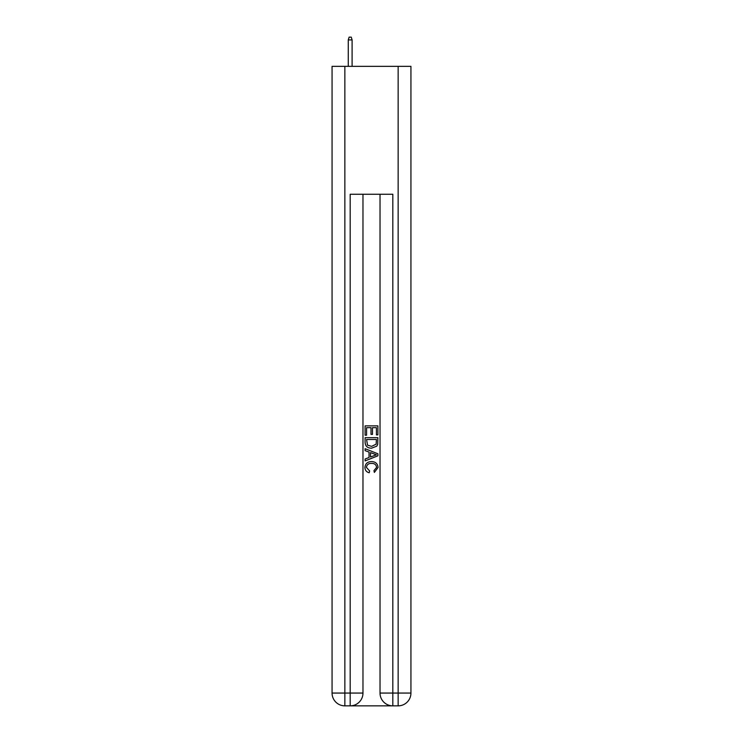 <?xml version="1.0" encoding="UTF-8"?>
<svg xmlns="http://www.w3.org/2000/svg" width="743" height="743" viewBox="0 0 743 743"><rect width="100%" height="100%" fill="white"/><g stroke="black" fill="none" stroke-linecap="round" stroke-linejoin="round"><path stroke-width="1.11" d="M351.142 705.85L391.858 705.85M344.854 66.35L344.854 693.061L332.065 693.061L332.065 66.35L410.935 66.35L410.935 693.061L398.146 693.061L398.146 66.35M392.815 705.85L392.815 693.061L380.026 693.061A12.789 12.789 0 0 0 392.815 705.85L398.146 705.85L398.146 693.061L392.815 693.061L392.815 194.257L350.185 194.257L350.185 693.061L344.854 693.061L344.854 705.85L350.185 705.85A12.789 12.789 0 0 0 362.974 693.061L350.185 693.061L350.185 705.85M362.974 194.257L362.974 693.061M380.026 693.061L380.026 194.257M398.146 705.85A12.789 12.789 0 0 0 410.935 693.061M332.065 693.061A12.789 12.789 0 0 0 344.854 705.85M365.101 435.212L365.101 425.869L377.899 425.869L377.899 434.887L376.422 434.887L376.422 427.671L372.484 427.671L372.484 434.395L371.008 434.395L371.008 427.671L366.578 427.671L366.578 435.212L365.101 435.212M365.101 442.252L365.101 437.673L377.899 437.673L377.713 444.305L376.794 446.162L371.565 448.168C367.479 448.187 365.324 446.209 365.101 442.252M366.578 439.475L367.488 445.131L371.593 446.367L376.153 444.184L376.422 439.475L366.578 439.475M365.101 450.629L365.101 448.707L377.899 453.787L377.899 455.821L365.101 460.901L365.101 458.988L369.039 457.53L369.039 452.078L365.101 450.629M374.054 453.936L370.516 452.626L370.516 456.991L376.422 454.809L374.054 453.936M366.42 467.375L369.624 470.96L369.197 472.762C366.494 472.056 365.073 470.319 364.943 467.542C365.287 463.613 367.506 461.635 371.593 461.607C375.521 461.7 377.676 463.66 378.057 467.505L374.342 472.437L373.952 470.625L376.58 467.421C376.209 464.654 374.546 463.316 371.602 463.418C368.612 463.26 366.884 464.579 366.42 467.375M352.098 66.35L352.098 39.918L348.263 39.918L348.263 66.35M348.263 39.918L349.117 37.15L351.253 37.15L352.098 39.918"/></g></svg>
